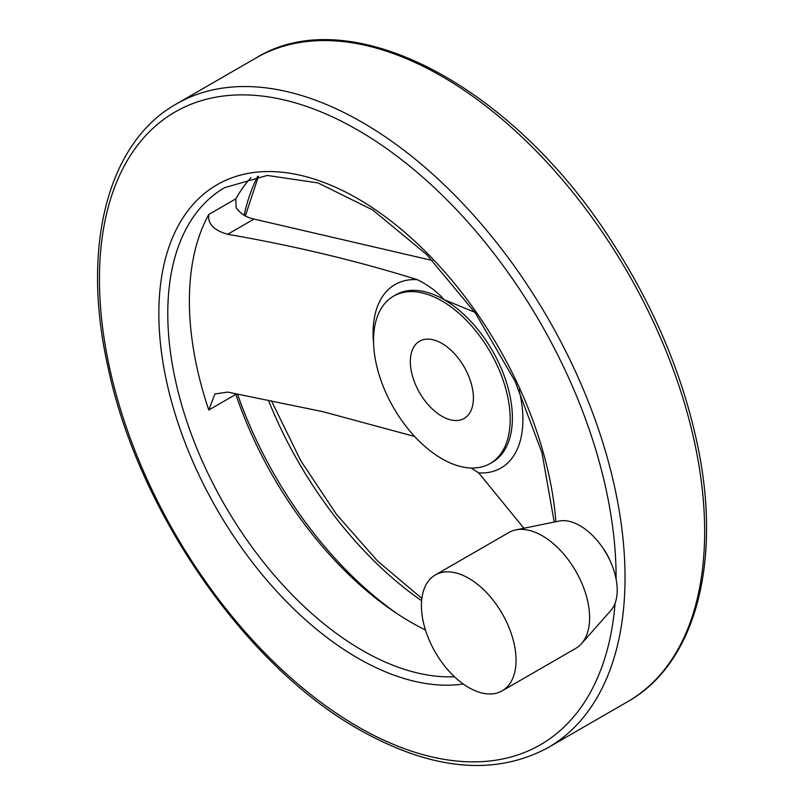 <?xml version="1.0" encoding="UTF-8"?>
<svg xmlns="http://www.w3.org/2000/svg" width="805" height="805" viewBox="0 0 805 805"><rect width="100%" height="100%" fill="white"/><g stroke="black" fill="none" stroke-linecap="round" stroke-linejoin="round"><path stroke-width="1.21" d="M432.526 260.538L254.008 219.071C246.139 217.34 240.182 213.536 236.127 207.68L235.865 198.835A275.018 158.786 60 0 1 251.019 177.573M414.676 436.491L322.966 411.697L227.644 392.085L214.915 393.987L208.777 410.017A275.018 158.786 -120 0 1 208.777 214.472C207.569 223.73 213.858 230.331 227.644 234.295C293.765 245.706 356.987 260.82 417.302 279.657C428.512 285.262 437.427 291.923 444.068 299.651L474.849 312.29M523.884 528.241L478.703 472.897L471.146 468.007M425.463 629.993A275.018 158.786 60 0 1 410.932 622.235A275.018 158.786 60 0 1 235.865 394.38L235.634 393.645M602.623 547.642A32.109 18.535 60 0 1 609.536 559.606M441.865 458.719A96.63 55.787 -120 0 0 490.185 463.499A96.63 55.787 -120 0 0 490.185 351.926A96.63 55.787 -120 0 0 393.554 296.139A96.63 55.787 -120 0 0 378.742 373.56A96.63 55.787 -120 0 0 441.865 458.719M441.865 343.403A44.597 25.75 60 0 1 471.006 382.707A44.597 25.75 60 0 1 464.163 418.439A44.597 25.75 60 0 1 419.566 392.689A44.597 25.75 60 0 1 419.566 341.199A44.597 25.75 60 0 1 441.865 343.403M502.179 690.851L575.766 648.367A66.896 38.62 -120 0 0 581.492 643.658L610.814 610.542A52.617 30.379 -120 0 0 606.306 553.488A52.617 30.379 -120 0 0 559.153 521.056L515.814 529.891A66.896 38.62 -120 0 0 508.871 532.497L435.284 574.981A66.896 38.62 -120 0 0 425.03 628.584A66.896 38.62 -120 0 0 468.731 687.54A66.896 38.62 -120 0 0 502.179 690.851A66.896 38.62 -120 0 0 502.179 613.601A66.896 38.62 -120 0 0 435.284 574.981M581.492 643.658A66.896 38.62 -120 0 0 575.766 571.127A66.896 38.62 -120 0 0 515.814 529.891M227.644 234.295L254.008 219.071M257.67 176.386A286.349 165.327 -120 0 0 244.156 215.247M268.357 400.166A286.349 165.327 -120 0 0 421.629 600.761M237.465 394.007A286.349 165.327 -120 0 0 398.113 614.346M490.185 463.499L492.378 462.231A96.63 55.787 -120 0 0 507.19 384.8A96.63 55.787 -120 0 0 444.068 299.651A96.63 55.787 -120 0 0 395.748 294.872L393.554 296.139M478.703 472.897A105.928 61.16 -120 0 0 519.024 389.781M417.302 279.657A105.928 61.16 -120 0 0 373.59 343.202M627.689 701.668A371.648 214.573 -120 0 0 627.689 272.533A371.648 214.573 -120 0 0 256.05 57.96C350.346 -0.453 512.916 85.863 611.921 241.742C653.036 305.326 681.181 371.276 696.355 439.6C722.96 558.408 696.748 662.988 627.689 701.668L548.064 747.644A371.648 214.573 -120 0 0 548.064 318.508A371.648 214.573 -120 0 0 176.426 103.936L256.05 57.96M616.097 579.117A365.329 210.92 -120 0 0 358.708 130.621A365.329 210.92 -120 0 0 99.448 278.691A365.329 210.92 -120 0 0 357.772 726.653A365.329 210.92 -120 0 0 615.101 603.187M555.873 521.731A281.337 162.429 -120 0 0 345.637 192.073A281.337 162.429 -120 0 0 158.937 320.581A281.337 162.429 -120 0 0 357.772 658.077A281.337 162.429 -120 0 0 463.278 684.029M554.222 522.063L541.966 452.712L515.029 381.178L475.564 313.316L426.791 254.662L372.745 209.994L317.995 182.916L267.29 175.44L224.736 187.615A275.018 158.786 -120 0 0 182.584 407.994A275.018 158.786 -120 0 0 362.24 650.339A275.018 158.786 -120 0 0 454.433 676.733M208.777 214.472L235.865 198.835M208.777 410.017L235.865 394.38M258.475 176.265L245.354 215.931M271.416 400.779L300.778 460.762L336.44 514.304L377.505 560.974L421.87 598.407M548.064 747.644C494.491 776.423 431.49 770.395 359.08 729.551C245.032 665.705 137.434 509.837 107.759 366.013C81.154 247.205 107.367 142.626 176.426 103.936"/></g></svg>
